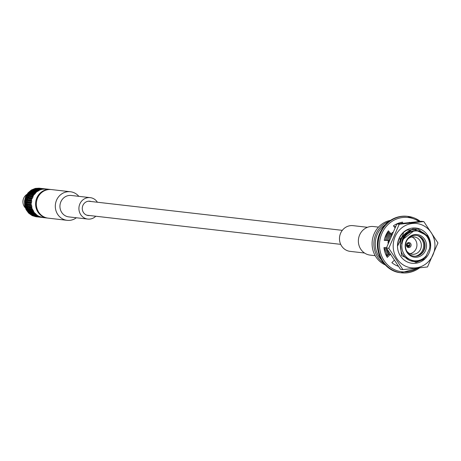 <?xml version="1.0" encoding="UTF-8"?>
<svg xmlns="http://www.w3.org/2000/svg" width="461" height="461" viewBox="0 0 461 461"><rect width="100%" height="100%" fill="white"/><g stroke="black" fill="none" stroke-linecap="round" stroke-linejoin="round"><path stroke-width="0.69" d="M386.739 256.425L389.009 254.19L390.006 254.305M387.857 231.606L389.85 233.888L391.222 234.05A18.336 17.149 -83.5 0 1 392.53 232.332M384.278 240.262L388.404 240.515A18.336 17.149 -83.5 0 0 387.995 243.062M386.479 247.672L383.955 247.603A22.71 21.235 96.5 0 0 387.298 257.382L390.162 254.553M391.222 234.05L388.404 230.828A22.71 21.235 96.5 0 0 384.255 240.371L388.404 240.515M402.574 223.21L402.614 222.15A22.71 21.235 96.5 0 0 393.406 225.867L394.835 227.521M409.673 222.421A22.71 21.235 96.5 0 0 409.385 222.363L409.38 222.456M394.046 260.471L391.873 262.643A22.71 21.235 96.5 0 0 398.016 266.158M401.197 223.378L401.237 222.392M401.531 243.892A15.317 14.326 -83.5 0 1 417.464 230.65L414.237 230.615L402.678 239.593L401.531 243.892C402.228 236.695 405.732 231.866 412.042 229.405L413.817 229.1L427.877 235.957L430.557 244.007L430.061 245.477M417.464 230.65A15.317 14.326 -83.5 0 1 430.038 244.889L429.577 248.577L425.687 256.973C416.375 264.176 408.388 262.874 401.721 253.054C398.085 241.714 401.525 233.831 412.042 229.405M424.299 258.269L423.665 259.399L415.96 262.447L401.519 255.544L399.975 238.815L412.676 228.967L416.485 229.048M388.588 241.541L389.729 237.64L391.735 234.113M387.643 240.429L388.588 237.513L390.6 233.975M389.061 254.195L386.451 248.104M386.497 240.342L387.453 237.38L389.626 233.629M388.427 254.766L385.246 247.638M385.338 240.302L386.312 237.248L388.975 232.891M387.851 255.331L386.721 253.844L384.128 247.609M384.9 237.813L388.352 232.177M387.309 255.867L385.482 253.775M386.255 255.509A17.115 16.002 96.5 0 0 386.923 256.241M394.109 226.685A17.115 16.002 -83.5 0 1 395.342 226.553M395.037 227.123A17.115 16.002 96.5 0 0 394.587 227.233M397.745 265.79A22.289 20.849 -83.5 0 1 397.18 265.841M381.184 259.416A22.289 20.849 -83.5 0 1 385.154 224.841M426.748 255.077A14.954 13.986 -83.5 0 1 403.761 253.625A14.954 13.986 -83.5 0 1 413.523 231.186A14.954 13.986 -83.5 0 1 429.577 248.577M420.363 235.49A11.398 10.661 -83.5 0 1 421.953 255.117A11.398 10.661 -83.5 0 1 405.213 247.038A11.398 10.661 -83.5 0 1 420.363 235.49M383.932 263.421A23.367 21.857 -83.5 0 1 374.021 241.08A23.367 21.857 -83.5 0 1 388.738 221.562M419.412 236.28A10.465 9.785 -83.5 0 1 424.673 248.548A10.465 9.785 -83.5 0 1 414.07 256.207A10.465 9.785 -83.5 0 1 405.542 244.699A10.465 9.785 -83.5 0 1 416.456 235.421A10.465 9.785 -83.5 0 1 419.412 236.28M385.281 264.942A23.367 21.857 -83.5 0 1 372.252 240.878A23.367 21.857 -83.5 0 1 390.392 220.393M416.329 235.41A10.465 9.785 -83.5 0 1 419.158 236.251A10.465 9.785 -83.5 0 1 422.57 239.023A10.465 9.785 -83.5 0 1 420.841 254.086A10.465 9.785 -83.5 0 1 413.943 256.195M422.437 238.85A10.891 10.188 -83.5 0 1 420.674 254.224M417.96 235.773A10.891 10.188 -83.5 0 1 423.573 246.768A10.891 10.188 -83.5 0 1 415.615 256.207M408.066 238.844A8.736 8.171 -83.5 0 1 414.174 236.896A8.736 8.171 -83.5 0 1 416.64 237.611A8.736 8.171 -83.5 0 1 421.037 247.857A8.736 8.171 -83.5 0 1 412.18 254.253A8.736 8.171 -83.5 0 1 406.671 250.968M411.927 236.971A8.736 8.171 -83.5 0 1 412.226 237.104A8.736 8.171 -83.5 0 1 416.168 248.646A8.736 8.171 -83.5 0 1 410.008 253.671M427.249 236.591L418.363 229.152L406.988 230.097A17.362 16.239 96.5 0 0 397.693 245.84L403.473 233.537M429.105 252.933A17.725 16.579 96.5 0 0 412.641 228.057A17.725 16.579 96.5 0 0 400.476 256.045A17.725 16.579 96.5 0 0 429.105 252.933M432.994 254.812A22.312 20.866 96.5 0 0 422.916 225.337A22.312 20.866 96.5 0 0 395.152 236.545A22.312 20.866 96.5 0 0 405.231 266.014A22.312 20.866 96.5 0 0 432.994 254.812M399.232 224.236L423.815 221.568L437.95 242.924L427.503 266.954L402.92 269.627L388.779 248.266L399.232 224.236L396.852 223.965L386.404 247.995L400.54 269.351L402.92 269.627M423.815 221.568L421.435 221.292L396.852 223.965M388.779 248.266L386.404 247.995M406.988 245.915L409.766 245.817A1.815 1.7 -83.5 0 1 406.688 244.336L406.516 244.342M409.599 245.736A1.619 1.516 -83.5 0 1 406.856 244.416L406.688 244.336M406.585 244.14L406.746 244.203A1.815 1.7 -83.5 0 1 409.823 245.684L407.524 244.889A2.201 2.057 -83.5 0 1 407.172 245.903M406.579 244.163L406.913 244.284A1.619 1.516 -83.5 0 1 409.656 245.604L406.988 244.63A1.619 1.516 -83.5 0 1 406.792 245.459M407.524 244.889L406.988 244.63M410.895 246.099A2.518 2.351 -83.5 0 1 406.423 244.803A2.518 2.351 -83.5 0 1 409.051 242.567A2.518 2.351 -83.5 0 1 410.895 246.099M367.48 227.302L353.068 225.648A12.943 12.107 96.5 0 0 340.616 233.208A12.943 12.107 96.5 0 0 350.112 251.366L364.53 253.02M378.487 227.117L373.468 226.541A14.383 13.45 96.5 0 0 359.632 234.943A14.383 13.45 96.5 0 0 370.189 255.117L375.208 255.694M89.532 215.512A7.192 6.725 -83.5 0 1 88.184 215.506A7.192 6.725 -83.5 0 1 86.155 214.912A7.192 6.725 -83.5 0 1 82.536 206.482A7.192 6.725 -83.5 0 1 89.826 201.215A7.192 6.725 -83.5 0 1 91.14 201.515M95.79 216.232A10.787 10.084 -83.5 0 1 87.774 219.073A10.787 10.084 -83.5 0 1 84.732 218.191A10.787 10.084 -83.5 0 1 79.304 205.543A10.787 10.084 -83.5 0 1 90.235 197.642A10.787 10.084 -83.5 0 1 97.398 202.229M87.774 219.073L68.804 216.9A10.787 10.084 -83.5 0 1 65.756 216.013A10.787 10.084 -83.5 0 1 60.328 203.364A10.787 10.084 -83.5 0 1 71.265 195.47L90.235 197.642M76.376 217.765A14.383 13.45 -83.5 0 1 67.127 220.323A14.383 13.45 -83.5 0 1 63.071 219.148A14.383 13.45 -83.5 0 1 55.827 202.281A14.383 13.45 -83.5 0 1 70.406 191.747A14.383 13.45 -83.5 0 1 78.837 196.334M67.127 220.323L48.157 218.145A14.383 13.45 -83.5 0 1 44.095 216.97A14.383 13.45 -83.5 0 1 36.857 200.103A14.383 13.45 -83.5 0 1 51.436 189.569L70.406 191.747M43.57 217.615A14.383 13.45 -83.5 0 1 43.351 217.592A14.383 13.45 -83.5 0 1 43.104 217.563L39.502 216.514A14.383 13.45 -83.5 0 1 39.076 216.313L36.926 215.275L35.975 214.123A14.383 13.45 -83.5 0 1 35.63 213.783L33.849 212.256L33.325 210.671A14.383 13.45 -83.5 0 1 33.094 210.233L31.809 208.355L31.821 206.499A14.383 13.45 -83.5 0 1 31.728 206.004L31.014 203.952L31.602 202.01A14.383 13.45 -83.5 0 1 31.659 201.509L31.527 199.486L32.696 197.654A14.383 13.45 -83.5 0 1 32.892 197.193L33.313 195.383L34.99 193.845A14.383 13.45 -83.5 0 1 35.313 193.476L36.188 192.053L38.269 190.969A14.383 13.45 -83.5 0 1 38.678 190.716L39.871 189.817L42.199 189.298A14.383 13.45 -83.5 0 1 42.666 189.194L46.405 188.998A14.383 13.45 -83.5 0 1 46.63 189.022A14.383 13.45 -83.5 0 1 46.872 189.05M46.578 189.016L44.175 188.877L46.561 189.01M43.311 217.592L40.902 217.171L40.77 216.756L40.453 217.039L37.059 215.402L37.053 214.964L36.667 215.126L33.93 212.44L34.051 212.02L33.641 212.048L33.146 210.447L31.826 208.579L32.063 208.216L31.665 208.113L31.705 206.246L30.939 203.693L31.561 201.751L31.527 199.233L32.731 197.412L33.117 195.585L33.526 195.573L33.382 195.164L35.088 193.649L35.935 192.202L36.327 192.323L36.31 191.885L39.583 189.897L39.923 190.145L40.026 189.719L43.709 188.901L43.951 189.246L44.175 188.877M43.709 188.901L41.317 189.114L40.026 189.719M39.583 189.897L37.358 190.71L36.31 191.885M35.935 192.202L34.033 193.534L33.382 195.164M33.117 195.585L31.676 197.291L31.527 199.233M31.4 199.722L30.512 201.63L30.939 203.693M30.956 204.2L30.657 206.125L31.665 208.113M31.826 208.579L32.091 210.325L33.641 212.048M33.93 212.44L34.684 213.829L36.667 215.126M37.059 215.402L38.171 216.29L40.453 217.039M40.902 217.171L43.282 217.586M42.193 217.096L41.922 217.431L38.321 216.382L38.251 215.95L37.894 216.174L34.788 213.985L34.846 213.552L34.448 213.65L32.143 210.533L32.322 210.135L31.913 210.095L31.676 208.337L30.639 206.361L30.881 203.941L30.478 201.376L31.394 199.469L31.711 197.054L33.18 195.366L34.131 193.338L37.087 190.831L37.456 191.021L37.497 190.583L41.017 189.16L41.311 189.459L41.478 189.056L45.224 188.86L45.414 189.246M45.224 188.86L41.478 189.056M41.017 189.16L38.689 189.678L37.497 190.583M37.087 190.831L35.007 191.914L34.131 193.338M33.809 193.712L32.132 195.245L31.711 197.054M31.515 197.515L30.351 199.348L30.478 201.376M30.42 201.878L29.832 203.82L30.547 205.871M30.639 206.361L30.633 208.216L31.913 210.095M32.143 210.533L32.668 212.118L34.448 213.65M34.788 213.985L35.751 215.137L37.894 216.174M38.321 216.382L41.922 217.431M45.449 188.883L40.136 188.981L38.851 189.586L42.527 188.768M42.164 217.459L39.727 217.033L39.594 216.624L39.271 216.906L35.877 215.264L35.872 214.826L35.485 214.993L32.748 212.308L32.869 211.887L32.46 211.916L31.959 210.308L30.651 208.447L30.524 206.107L29.775 204.062L30.38 201.618L30.219 199.584L31.544 197.279L31.936 195.452L32.345 195.441L32.201 195.032L33.901 193.516L34.759 192.07L35.151 192.191L35.128 191.753L38.407 189.765L38.741 190.013L38.851 189.586M43 188.745L45.38 188.877M38.407 189.765L36.177 190.577L35.128 191.753M34.759 192.07L32.858 193.395L32.201 195.032M31.936 195.452L30.495 197.158L30.351 199.1M30.219 199.584L29.331 201.497L29.758 203.56M29.775 204.062L29.475 205.986L30.489 207.974M30.651 208.447L30.916 210.187L32.46 211.916M32.748 212.308L33.503 213.691L35.485 214.993M35.877 215.264L36.995 216.151L39.271 216.906M39.727 217.033L42.095 217.448M41.017 216.964L40.741 217.292L37.139 216.244L37.07 215.817L36.713 216.042L33.613 213.852L33.67 213.414L33.267 213.512L30.962 210.4L30.501 208.205L29.458 206.223L29.7 203.802L29.297 201.238L30.219 199.336L30.334 197.383L31.999 195.234L32.627 193.574L33.036 193.632L32.95 193.205L35.906 190.698L36.275 190.883L36.315 190.445L39.836 189.027L40.136 189.327L40.303 188.924L44.043 188.728L44.239 189.108M44.043 188.728L40.303 188.924M39.836 189.027L37.508 189.546L36.315 190.445M35.906 190.698L33.826 191.782L32.95 193.205M32.627 193.574L30.95 195.112L30.535 196.922M30.334 197.383L29.164 199.215L29.297 201.238M29.239 201.739L28.651 203.681L29.366 205.733M29.458 206.223L29.446 208.084L30.737 209.962M30.962 210.4L31.486 211.985L33.267 213.512M33.613 213.852L34.563 215.005L36.713 216.042M37.139 216.244L40.741 217.292M44.268 188.751L38.954 188.843L37.56 189.874L37.226 189.627L34.996 190.439L33.947 191.615L37.226 189.627M37.664 189.448L41.346 188.63M40.983 217.321L38.545 216.9L38.407 216.486L38.09 216.768L34.696 215.131L34.69 214.693L34.304 214.855L31.567 212.169L31.688 211.749L31.279 211.778L30.783 210.176L29.464 208.309L29.7 207.946L29.302 207.842L29.343 205.975L28.576 203.422L29.199 201.48L29.17 198.962L30.363 197.141L31.02 194.894L32.725 193.378L33.572 191.932L33.964 192.053L33.947 191.615M41.813 188.607L44.198 188.739M33.572 191.932L31.676 193.263L31.02 194.894M30.754 195.314L29.32 197.02L29.17 198.962M29.037 199.452L28.156 201.359L28.576 203.422M28.594 203.929L28.3 205.854L29.302 207.842M29.464 208.309L29.735 210.055L31.279 211.778M31.567 212.169L32.322 213.558L34.304 214.855M34.696 215.131L35.814 216.019L38.09 216.768M38.545 216.9L40.92 217.315M39.836 216.826L39.56 217.16L35.964 216.111L35.889 215.679L35.537 215.904L32.431 213.714L32.489 213.282L32.086 213.38L29.786 210.262L29.965 209.864L29.556 209.83L29.32 208.067L28.277 206.09L28.519 203.67L28.121 201.105L29.037 199.198L29.354 196.789L30.818 195.095L31.452 193.441L31.861 193.493L31.774 193.067L34.725 190.56L35.094 190.75L35.14 190.312L38.661 188.889L38.954 189.189L39.122 188.785L42.867 188.589L43.057 188.975M42.867 188.589L39.122 188.785M38.661 188.889L36.327 189.408L35.14 190.312M34.725 190.56L32.645 191.643L31.774 193.067M31.452 193.441L29.769 194.974L29.354 196.789M29.152 197.245L27.983 199.077L28.121 201.105M28.063 201.607L27.464 203.549L28.19 205.6M28.277 206.09L28.265 207.946L29.556 209.83M29.786 210.262L30.305 211.847L32.086 213.38M32.431 213.714L33.382 214.866L35.537 215.904M35.964 216.111L39.56 217.16M43.092 188.612L37.779 188.71L36.379 189.742L36.039 189.494L33.82 190.307L32.783 191.92L32.391 191.799L30.495 193.124L29.832 194.761L31.544 193.245L32.391 191.799M36.482 189.315L40.159 188.497M32.766 191.482L36.039 189.494M39.802 217.189L37.358 216.762L37.226 216.353L36.909 216.635L33.515 214.993L33.509 214.555L33.123 214.722L30.386 212.037L30.507 211.616L30.098 211.645L29.602 210.037L28.282 208.176L28.167 205.837L27.395 203.289L28.023 201.348L27.983 198.829L29.187 197.008L29.832 194.761M40.631 188.468L43.017 188.607M26.917 194.375A8.557 8.004 96.5 0 0 23.695 198.19A8.557 8.004 96.5 0 0 23.09 203.462A8.557 8.004 96.5 0 0 25.361 207.911M23.649 198.288A7.912 7.399 96.5 0 0 23.609 198.386A7.912 7.399 96.5 0 0 23.05 203.255A7.912 7.399 96.5 0 0 23.067 203.359M35.998 216.751L36.471 216.803M32.414 215.702L36.016 216.751L32.414 215.702L32.328 215.264L31.976 215.489L32.403 215.696M28.887 213.305L31.988 215.494L28.887 213.305M28.53 212.959L28.876 213.299L28.928 212.861L28.53 212.959M26.242 209.853L28.542 212.97L26.237 209.853M26 209.403L26.231 209.841L26.41 209.444L26 209.403M24.733 205.681L26.012 209.415L25.776 207.663L24.733 205.681M24.64 205.174L24.727 205.669L25.015 205.347L24.64 205.174L24.519 201.203L24.975 203.261L24.646 205.191M24.571 200.714L24.514 201.215L24.877 201.002L24.571 200.714L25.609 196.841L26.006 196.772L25.799 196.392L25.603 196.853L25.493 198.789L24.571 200.702M27.908 193.038L25.81 196.386L27.274 194.692L27.908 193.032M28.213 192.669L27.896 193.044L28.3 193.101L28.213 192.675M31.181 190.157L28.225 192.669L31.181 190.157L31.532 190.347L31.579 189.909L31.169 190.163M35.111 188.486L31.59 189.909L35.117 188.486M35.56 188.382L35.099 188.486L35.393 188.785L35.56 188.382M39.318 188.18L35.572 188.382L39.318 188.18M39.773 188.238L39.306 188.18M35.001 216.491L37.376 216.906L32.27 215.61L31.146 214.284L30.766 214.451L28.778 213.149L28.15 211.345L27.741 211.374L26.191 209.646L26.162 207.542L24.756 205.445L25.384 203.249L24.612 200.956L25.885 198.893L25.776 196.617L27.625 194.894L28.133 192.854L30.034 191.528L30.426 191.649L31.452 190.036L33.682 189.223L34.022 189.471L35.411 188.44L40.66 188.336L38.275 188.197M34.546 216.365L31.158 214.722M30.766 214.451L28.029 211.766M27.741 211.374L27.239 209.767L25.925 207.905M25.764 207.433L25.804 205.566L25.055 203.52M25.499 199.043L25.66 201.077L25.038 203.019M27.211 194.911L26.824 196.738L25.626 198.558M30.034 191.528L29.181 192.975L27.476 194.49M33.682 189.223L30.403 191.211M37.802 188.226L34.126 189.045M37.474 216.555L37.203 216.889L34.84 216.44L33.601 215.84L33.532 215.408L33.175 215.633L31.025 214.596L30.126 213.011L29.723 213.109L27.948 211.576L27.602 209.594L25.908 207.675L26.202 205.497L25.107 203.278L26.064 201.123L25.626 198.806L27.199 196.893L27.406 194.703L29.498 193.222L30.282 191.373L32.362 190.289L32.731 190.479L33.97 189.137L36.298 188.618L36.592 188.918L36.759 188.514L38.107 188.221L40.505 188.319L40.695 188.705M37.203 216.889L33.601 215.84M33.175 215.633L30.069 213.443M29.723 213.109L27.424 209.991M27.193 209.553L26.957 207.796L25.914 205.819M25.828 205.324L26.156 203.399L25.701 201.336M26.79 196.974L26.675 198.927L25.758 200.835M29.089 193.171L28.455 194.824L26.992 196.513M32.362 190.289L29.412 192.796M36.298 188.618L32.777 190.041M40.505 188.319L36.759 188.514M36.183 216.63L38.557 217.045L33.451 215.748L32.328 214.423L31.942 214.584L29.959 213.287L29.325 211.478L28.916 211.507L27.372 209.784L27.337 207.675L25.937 205.583L26.559 203.387L25.793 201.088L27.066 199.031L26.957 196.749L28.801 195.032L29.314 192.986L31.21 191.661L31.607 191.782L32.633 190.168L34.863 189.356L35.197 189.604L36.592 188.572L41.842 188.468L39.45 188.336M35.727 216.497L32.333 214.861M31.942 214.584L29.204 211.899M28.916 211.507L28.421 209.905L27.101 208.038M26.945 207.571L26.986 205.704L26.231 203.658M26.214 203.151L26.842 201.209L26.675 199.181M28.392 195.043L28.006 196.87L26.807 198.691M31.21 191.661L30.363 193.107L28.657 194.623M34.863 189.356L31.584 191.344M38.983 188.359L35.307 189.177M38.655 216.693L38.384 217.022L36.021 216.572L34.782 215.973L34.713 215.546L34.356 215.771L32.207 214.734L31.308 213.143L30.91 213.241L29.124 211.714L28.784 209.732L27.09 207.813L27.383 205.635L26.289 203.41L27.245 201.255L26.807 198.945L28.38 197.026L28.588 194.842L30.68 193.361L31.463 191.511L33.549 190.428L33.918 190.612L35.151 189.275L37.479 188.756L37.773 189.056L37.94 188.653L39.283 188.353L41.686 188.457L41.882 188.837M38.384 217.022L34.782 215.973M34.356 215.771L31.25 213.581M30.91 213.241L28.605 210.13M28.375 209.692L28.138 207.934L27.101 205.952M27.009 205.462L27.337 203.531L26.882 201.469M26.94 200.967L27.85 199.06L27.977 197.112M30.27 193.303L29.637 194.963L28.173 196.651M33.549 190.428L30.593 192.934M37.479 188.756L33.958 190.174M41.686 188.457L37.94 188.653M39.738 217.177L37.358 216.762M36.909 216.635L34.633 215.881L33.515 214.993M33.123 214.722L31.146 213.42L30.386 212.037M30.098 211.645L28.553 209.916L28.282 208.176M28.121 207.704L27.118 205.715L27.412 203.791M27.395 203.289L26.974 201.227L27.856 199.313M27.983 198.829L28.138 196.887L29.573 195.182M401.145 272.779A28.403 26.559 -83.5 0 1 400.84 272.751A28.403 26.559 -83.5 0 1 379.997 232.909A28.403 26.559 -83.5 0 1 407.322 216.313A28.403 26.559 -83.5 0 1 407.622 216.353M419.429 267.979A28.403 26.559 -83.5 0 1 401.45 272.82A28.403 26.559 -83.5 0 1 380.602 232.978A28.403 26.559 -83.5 0 1 407.927 216.382A28.403 26.559 -83.5 0 1 420.305 221.384M417.712 268.169A27.326 25.551 -83.5 0 1 387.718 264.983A27.326 25.551 -83.5 0 1 381.898 233.462A27.326 25.551 -83.5 0 1 418.957 221.493M51.056 189.534L50.675 189.483A14.383 13.45 96.5 0 0 36.943 197.66A14.383 13.45 96.5 0 0 47.397 218.059L47.777 218.099M420.328 221.378L407.322 216.313C394.921 215.604 385.788 221.142 379.922 232.92C371.952 249.58 383.483 271.477 400.84 272.751L419.493 267.968M408.677 243.247L407.524 242.947M408.267 246.825L407.075 246.854M342.304 230.344L88.477 201.209M340.702 244.347L86.87 215.206M50.675 189.483L46.63 189.022M47.397 218.059L43.351 217.592"/></g></svg>
